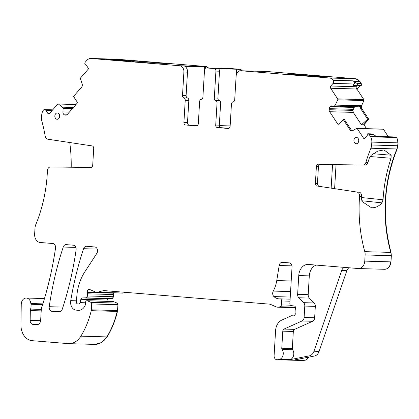 <?xml version="1.0" encoding="UTF-8"?>
<svg xmlns="http://www.w3.org/2000/svg" width="419" height="419" viewBox="0 0 419 419"><rect width="100%" height="100%" fill="white"/><g stroke="black" fill="none" stroke-linecap="round" stroke-linejoin="round"><path stroke-width="0.63" d="M71.204 167.228A125.794 95.621 -88.4 0 0 69.737 142.523M41.298 309.4L30.587 309.091A3.96 3.012 -88.4 0 0 30.341 310.568L30.158 320.399A3.96 3.012 -88.4 0 0 32.928 324.385L36.772 324.699A4.75 3.609 -88.4 0 0 36.919 324.704A4.75 3.609 -88.4 0 0 40.653 320.252L41.345 308.646A3.96 3.012 -88.4 0 1 41.837 306.75A7.919 6.018 -88.4 0 0 42.377 305.425A288.199 219.074 -88.4 0 0 55.528 248.163A3.96 3.012 -88.4 0 0 52.81 243.523L40.177 242.486A7.919 6.018 -88.4 0 1 34.641 234.095L35.007 227.926A7.919 6.018 -88.4 0 1 35.735 224.71A125.794 95.621 -88.4 0 0 47.426 170.763A3.96 3.012 -88.4 0 1 50.51 166.961L90.865 167.48A2.378 1.807 -88.4 0 0 92.709 165.248L93.709 148.42A2.378 1.807 -88.4 0 0 92.143 145.917L47.761 139.192A3.96 3.012 -88.4 0 1 45.215 136.191A125.794 95.621 -88.4 0 0 41.879 121.274A7.919 6.018 -88.4 0 1 41.539 117.975L41.711 115.078A7.919 6.018 -88.4 0 1 43.492 110.014A2.378 1.807 -88.4 0 1 44.555 109.605A2.378 1.807 -88.4 0 1 45.86 110.407L47.813 113.371A1.582 1.205 -88.4 0 0 48.683 113.905A1.582 1.205 -88.4 0 0 49.51 113.512L57.712 104.122A0.791 0.602 -88.4 0 1 58.419 104.032L62.326 107.091A0.398 0.299 -88.4 0 1 62.394 107.175L63.065 108.191A0.398 0.299 -88.4 0 1 63.138 108.474L62.934 111.915A2.771 2.105 -88.4 0 0 63.431 113.921L63.568 114.13A2.771 2.105 -88.4 0 0 65.008 115.063L65.814 115.125A2.771 2.105 -88.4 0 0 65.898 115.131A2.771 2.105 -88.4 0 0 67.349 114.439L77.615 102.681L73.508 96.449L81.59 87.194A2.771 2.105 91.6 0 0 82.171 84.015L80.5 78.751A0.791 0.602 -88.4 0 1 80.663 77.845L88.634 68.716L85.926 64.605L85.586 64.699A0.791 0.602 -88.4 0 1 85.02 64.447L84.717 63.992L85.183 62.258L86.749 60.462A7.919 6.018 -88.4 0 1 90.892 58.482A7.919 6.018 -88.4 0 1 91.133 58.498L179.741 65.752A5.939 4.515 91.6 0 1 183.894 72.047L187.492 72.147C187.544 69.439 186.654 67.496 184.816 66.312L204.613 66.883L205.912 67.998M360.303 85.811A0.791 0.602 -88.4 0 0 360.895 85.654L361.503 85.256L361.246 83.465L359.905 81.433L355.799 78.772L266.882 71.502M366.552 128.659L363.97 124.742L368.772 119.242L361.854 108.746L361.66 105.504L363.933 100.565L363.881 99.638L357.061 89.299L360.083 85.837M388.345 136.751L383.5 129.403L382.809 129.199L357.276 128.649A0.791 0.602 -88.4 0 0 356.585 128.444L352.557 130.728A2.771 2.105 91.6 0 1 351.672 130.953A2.771 2.105 91.6 0 1 350.148 130.021L351.305 130.052L352.211 130.88M384.506 269.286C388.183 269.113 390.34 266.646 390.979 261.875L391.346 255.705L391.006 252.406C381.788 217.005 383.835 182.527 397.149 148.97L398.05 142.858L396.882 137.552L395.615 136.966M384.621 269.291L384.49 269.291A7.919 6.018 -88.4 0 0 390.723 261.87L364.755 261.121A7.919 6.018 -88.4 0 1 358.523 268.548A7.919 6.018 -88.4 0 1 358.282 268.532L308.463 264.452A11.879 9.029 -88.4 0 0 308.101 264.431A11.879 9.029 -88.4 0 0 298.757 275.566L297.642 294.374A3.96 3.012 -88.4 0 0 298.784 297.773L303.639 302.67A3.96 3.012 -88.4 0 1 304.786 306.074L304.11 317.492A3.96 3.012 -88.4 0 1 302.036 320.985L284.03 329.072A2.378 1.807 -88.4 0 0 282.788 331.167L281.772 348.241A1.582 1.205 -88.4 0 0 282.087 349.425A5.939 4.515 -88.4 0 1 282.987 355.438A5.939 4.515 -88.4 0 1 279.342 359.366L277.498 359.722A3.96 3.012 -88.4 0 1 276.99 359.764A3.96 3.012 -88.4 0 1 274.105 355.563L275.587 330.581A11.879 9.029 -88.4 0 1 281.793 320.085L291.263 315.837A1.98 1.503 -88.4 0 1 291.786 315.727A1.98 1.503 -88.4 0 1 291.849 315.732L293.651 315.879A1.98 1.503 -88.4 0 0 293.709 315.884A1.98 1.503 -88.4 0 0 295.206 313.307A3.96 3.012 -88.4 0 1 295.091 311.872L295.191 310.212A3.96 3.012 -88.4 0 1 295.474 308.808A1.98 1.503 -88.4 0 0 294.295 306.017L291.184 305.592A1.98 1.503 -88.4 0 1 289.859 303.503L292.022 267.076A3.96 3.012 -88.4 0 0 289.257 262.881L282.354 262.315A3.96 3.012 -88.4 0 0 282.233 262.31A3.96 3.012 -88.4 0 0 279.174 265.505L276.755 280.568A27.712 21.065 -88.4 0 1 273.246 291.079A3.96 3.012 -88.4 0 0 273.916 296.573A12.67 9.632 -88.4 0 0 279.227 298.888A12.67 9.632 -88.4 0 0 280.002 298.867A1.98 1.503 -88.4 0 1 280.122 298.867A1.98 1.503 -88.4 0 1 281.568 300.968L281.332 304.927A1.98 1.503 -88.4 0 1 280.107 306.739L279.028 307.027A7.919 6.018 -88.4 0 1 277.703 307.185A7.919 6.018 -88.4 0 1 275.922 306.771L270.836 304.513A7.919 6.018 -88.4 0 0 269.302 304.121L104.148 290.597A3.96 3.012 -88.4 0 0 104.027 290.592A3.96 3.012 -88.4 0 0 103.367 290.671L97.281 292.284A3.96 3.012 -88.4 0 1 96.621 292.357A3.96 3.012 -88.4 0 1 95.731 292.153L89.718 289.487A2.378 1.807 -88.4 0 0 89.184 289.361A2.378 1.807 -88.4 0 0 87.382 292.425A3.96 3.012 -88.4 0 1 87.487 293.813L87.356 295.971A1.98 1.503 -88.4 0 1 85.869 297.825L82.286 297.946A1.98 1.503 -88.4 0 0 80.883 299.292L79.987 302.628A1.98 1.503 -88.4 0 1 78.515 303.979A1.98 1.503 -88.4 0 1 78.453 303.974L77.567 303.901A1.582 1.205 -88.4 0 1 76.462 302.225L76.756 297.239A43.545 33.101 -88.4 0 1 84.769 271.921L96.799 253.453A3.96 3.012 -88.4 0 0 97.313 249.347A3.96 3.012 -88.4 0 0 94.762 246.959L86.565 246.283A3.96 3.012 -88.4 0 0 86.445 246.278A3.96 3.012 -88.4 0 0 83.575 248.703A277.116 210.647 -88.4 0 0 70.732 300.653A7.919 6.018 -88.4 0 0 76.143 310.139L78.295 310.311A9.501 7.223 -88.4 0 0 78.583 310.332A9.501 7.223 -88.4 0 0 85.151 305.362A1.98 1.503 -88.4 0 0 85.34 304.54L85.46 302.565A1.98 1.503 -88.4 0 1 87.016 300.711A1.98 1.503 -88.4 0 1 87.461 300.811L90.913 302.34A1.582 1.205 -88.4 0 1 91.709 303.943L91.363 309.809A3.96 3.012 -88.4 0 1 91.232 310.683A75.216 57.178 -88.4 0 1 80.877 336.158A19.793 15.047 -88.4 0 1 68.669 343.648A19.793 15.047 -88.4 0 1 68.061 343.617L32.048 340.668A15.833 12.036 -88.4 0 1 20.95 324.814L21.249 304.351A6.332 4.813 -88.4 0 1 26.245 298.04A6.332 4.813 -88.4 0 1 30.849 303.529A7.919 6.018 -88.4 0 0 30.943 304.273A7.919 6.018 -88.4 0 1 30.587 309.091M329.879 320.058L330.219 319.069M303.099 360.513L305.566 360.12L308.892 357.114M122.725 293.106L125.962 292.383M106.777 301.277L107.107 300.046L108.511 298.7L112.098 298.579L113.586 296.725L113.554 292.844M94.767 344.397L101.644 342.527L107.107 336.913C111.784 329.266 115.235 320.771 117.461 311.437L117.933 304.697L117.137 303.094L113.12 301.465M208.678 67.998L205.97 66.506L116.995 59.231M242.02 70.79L240.48 69.329L232.535 68.685M65.385 244.549L65.374 244.712A3.96 3.012 -88.4 0 0 63.243 247.037A277.116 210.647 -88.4 0 0 49.233 306.703A3.96 3.012 -88.4 0 0 51.956 311.333L59.168 311.925A3.96 3.012 -88.4 0 0 59.289 311.93A3.96 3.012 -88.4 0 0 62.164 309.5A277.116 210.647 -88.4 0 0 76.106 249.829A3.96 3.012 -88.4 0 0 73.383 245.204L65.385 244.549M68.444 244.801L65.374 244.712M356.978 192.054L316.953 185.989L356.978 192.054A3.96 3.012 91.6 0 1 359.581 196.322A125.794 95.621 -88.4 0 0 364.781 251.651A7.919 6.018 -88.4 0 1 365.122 254.951L364.755 261.121M359.036 192.112A3.96 3.012 91.6 0 1 361.639 196.38A125.794 95.621 -88.4 0 0 361.482 198.611L362.199 201.618L371.412 207.709L372.172 207.756C375.738 207.808 378.986 206.174 381.919 202.854L383.045 199.79L361.555 197.532M373.125 153.731L391.152 155.208L391.068 158.256A125.794 95.621 -88.4 0 0 383.045 199.79M391.152 155.208L383.987 149.934L377.718 151.107L371.171 155.297L369.286 158.183A125.794 95.621 -88.4 0 0 367.919 162.504A3.96 3.012 91.6 0 1 365.043 165.06L320.289 164.484A2.378 1.807 91.6 0 0 318.445 166.715L317.445 183.543A2.378 1.807 91.6 0 0 319.011 186.046M397.149 148.97L370.925 148.216A125.794 95.621 -88.4 0 0 365.86 162.446A3.96 3.012 91.6 0 1 362.985 165.002L320.289 164.484M357.276 128.649L364.09 138.988L367.259 135.363L367.196 134.913A0.791 0.602 -88.4 0 1 367.395 134.164L367.746 133.761L371.087 133.855L373.429 134.468L377.147 136.987L396.625 137.547A2.378 1.807 -88.4 0 0 395.484 136.955L376.314 136.405M373.429 134.468L369.055 134.342L370.396 136.374A7.919 6.018 -88.4 0 1 371.826 142.104L371.653 145.005A7.919 6.018 -88.4 0 1 370.925 148.216M367.746 133.761L369.055 134.342M350.148 130.021L343.234 119.535L344.36 119.52L351.305 130.052M363.97 124.742L361.424 124.762L353.275 112.397L352.918 110.396L354.181 107.442L329.947 106.745A2.771 2.105 -88.4 0 0 329.214 108.652L329.151 109.715A2.771 2.105 -88.4 0 0 329.653 111.721L338.432 125.035L343.234 119.535M329.947 106.745L330.109 106.562A2.771 2.105 -88.4 0 1 331.555 105.871A2.771 2.105 -88.4 0 1 331.644 105.876L334.252 106.091A0.398 0.299 -88.4 0 0 334.472 105.991L335.258 105.09A0.398 0.299 -88.4 0 0 335.32 104.996L337.709 99.811A0.791 0.602 -88.4 0 0 337.651 98.884L330.643 88.247A1.582 1.205 -88.4 0 1 330.774 86.015L333.063 83.397A2.378 1.807 -88.4 0 0 333.398 80.28A7.919 6.018 -88.4 0 0 329.575 78.018L240.962 70.764A5.939 4.515 -88.4 0 0 240.784 70.753A5.939 4.515 -88.4 0 0 236.112 76.321L234.719 99.696A2.378 1.807 -88.4 0 1 233.079 101.906A2.378 1.807 91.6 0 0 231.44 104.122L230.131 126.245A2.378 1.807 91.6 0 1 228.261 128.471A2.378 1.807 91.6 0 1 228.187 128.471L217.382 127.586A2.378 1.807 91.6 0 1 215.722 125.066L217.037 102.943L220.635 103.048L219.32 125.171C219.341 126.617 219.896 127.455 220.981 127.685L228.905 128.334M354.181 107.442L330.109 106.562M355.375 106.693L354.39 107.259M334.472 105.991L359.303 106.808L360.591 105.818L335.258 105.09M361.424 124.762L367.641 119.242L360.696 108.715L360.591 105.818M356.909 85.701L356.003 86.738L356.464 88.99L330.643 88.247M360.895 85.654L356.957 85.712L354.024 85.01L352.924 85.403L354.144 83.999C354.704 82.831 354.369 81.784 353.133 80.846L333.398 80.28M214.313 98.025L215.916 71.094L219.514 71.199L217.911 98.125L214.313 98.025A2.378 1.807 -88.4 0 0 215.675 100.481A2.378 1.807 91.6 0 1 217.037 102.943M217.911 98.125A2.378 1.807 -88.4 0 0 219.273 100.586A2.378 1.807 91.6 0 1 220.635 103.048M215.916 71.094A2.378 1.807 -88.4 0 0 214.256 68.575L206.452 67.936L229.848 68.611A2.378 1.807 -88.4 0 0 229.774 68.606A2.378 1.807 -88.4 0 0 229.345 68.658M219.514 71.199A2.378 1.807 -88.4 0 0 217.854 68.679L214.256 68.575M206.452 67.936A2.378 1.807 91.6 0 0 206.378 67.936A2.378 1.807 91.6 0 0 204.509 70.162L202.911 97.088A2.378 1.807 91.6 0 1 201.272 99.303A2.378 1.807 -88.4 0 0 199.633 101.518L198.318 123.642A2.378 1.807 -88.4 0 1 196.448 125.868A2.378 1.807 -88.4 0 1 196.375 125.862L185.57 124.977A2.378 1.807 -88.4 0 1 183.915 122.463L185.224 100.34A2.378 1.807 -88.4 0 0 183.862 97.878A2.378 1.807 91.6 0 1 182.506 95.417L183.894 72.047M183.862 97.878L187.466 97.983A2.378 1.807 -88.4 0 1 188.828 100.445L187.513 122.563A2.378 1.807 -88.4 0 0 189.173 125.082L185.57 124.977M187.466 97.983A2.378 1.807 91.6 0 1 186.104 95.522L187.492 72.147M381.919 202.854L361.765 200.738M334.629 188.414L336.038 164.688M357.061 89.299L356.464 88.99M356.805 89.289L359.827 85.832M359.905 81.433L353.772 81.255L353.133 80.846M360.733 85.858L360.476 85.848A0.791 0.602 -88.4 0 0 360.481 85.853L356.957 85.712M357.81 85.565L358.161 85.162L356.878 83.339L353.772 81.255M239.27 71.047A2.378 1.807 -88.4 0 0 237.652 69.25L217.854 68.679M236.594 74.063L236.416 69.145M332.545 164.641L331.162 187.89M230.146 125.925L219.326 125.611M281.683 74.016L297.417 74.441L298.061 75.331M281.741 74.022L307.41 76.122L331.24 76.991C332.487 77.017 332.361 76.97 330.853 76.839C332.361 76.97 332.487 77.017 331.24 76.991M204.702 69.261L204.613 66.883M116.382 60.483L142.051 62.583L165.887 63.452C167.134 63.484 167.003 63.431 165.5 63.3L131.372 60.724C130.126 60.697 130.257 60.75 131.76 60.881L132.703 61.792M165.887 63.452C167.134 63.484 167.003 63.431 165.5 63.3L165.437 63.442M131.419 60.849L131.372 60.724C130.126 60.697 130.257 60.75 131.76 60.881M348.964 267.767A5.939 4.515 -88.4 0 0 346.848 270.679L319.116 351.373A7.919 6.018 -88.4 0 1 314.423 356.04L309.28 355.893A7.919 6.018 -88.4 0 0 313.972 351.227L341.705 270.533A5.939 4.515 -88.4 0 1 344.229 267.38M316.245 265.091A11.879 9.029 -88.4 0 0 309.301 275.87L298.757 275.566M309.28 355.893L289.88 359.67A5.939 4.515 -88.4 0 0 293.53 355.741A5.939 4.515 -88.4 0 0 292.63 349.724A1.582 1.205 -88.4 0 1 292.315 348.54L293.331 331.471A2.378 1.807 -88.4 0 1 294.573 329.371L312.579 321.289A3.96 3.012 -88.4 0 0 314.648 317.791L315.329 306.373A3.96 3.012 -88.4 0 0 314.182 302.974L309.327 298.077A3.96 3.012 -88.4 0 1 308.18 294.677L309.301 275.87M367.641 119.242L368.516 119.232L363.708 124.736M314.423 356.04L295.023 359.816L305.31 360.11A5.939 4.515 -88.4 0 0 308.609 357.171M120.41 60.373A10.69 0.278 3.4 0 0 127.297 60.525A10.69 0.278 3.4 0 0 112.847 59.398A10.69 0.278 3.4 0 0 105.96 59.257A10.69 0.278 3.4 0 0 120.41 60.373M116.325 60.477L132.064 60.902M297.417 74.441L297.118 74.42C295.615 74.289 295.484 74.236 296.731 74.263L330.79 76.981M297.118 74.42C295.615 74.289 295.484 74.236 296.731 74.263L296.778 74.388M197.092 125.731L189.173 125.082M54.847 115.911A3.169 2.409 -88.4 0 0 57.204 119.279A3.169 2.409 -88.4 0 0 59.65 116.304A3.169 2.409 -88.4 0 0 57.387 112.947A3.169 2.409 -88.4 0 0 54.847 115.911M353.919 140.402A3.169 2.409 -88.4 0 0 356.276 143.764A3.169 2.409 -88.4 0 0 358.716 140.794A3.169 2.409 -88.4 0 0 356.459 137.432A3.169 2.409 -88.4 0 0 353.919 140.402M316.953 185.989A2.378 1.807 91.6 0 1 315.387 183.48L316.387 166.652A2.378 1.807 91.6 0 1 318.231 164.426M361.503 85.256L358.161 85.162M396.882 137.552L396.625 137.547A7.919 6.018 -88.4 0 1 397.793 142.853L371.826 142.104M361.246 83.465L356.878 83.339M145.403 62.709A5.148 3.912 -88.4 0 0 144.366 62.431L132.587 61.635M132.614 61.672L134.2 61.834M132.252 61.782L134.2 61.803M310.762 76.248A5.148 3.912 -88.4 0 0 309.725 75.97L297.946 75.174M297.605 75.32L299.831 75.373L297.972 75.211M52.071 110.585L45.86 110.407M60.598 311.579L51.956 311.333M49.589 113.423L47.813 113.371M75.87 247.404L63.243 247.037M62.944 307.096L49.233 306.703M37.061 324.709L36.772 324.699M37.977 324.531L32.928 324.385M40.612 320.697L30.158 320.399M41.214 310.882L30.341 310.568M42.633 304.608L30.943 304.273M397.877 145.754L397.621 145.749A7.919 6.018 -88.4 0 1 396.893 148.96A125.794 95.621 -88.4 0 0 390.749 252.4L364.781 251.651M361.639 196.38L359.581 196.322M367.919 162.504L365.86 162.446M362.985 165.002L365.043 165.06M376.529 136.552L370.396 136.374M383.244 129.392A0.791 0.602 -88.4 0 0 382.798 129.125L356.841 128.382M353.275 112.397L329.653 111.721M352.918 110.396L329.151 109.715M353.112 109.338L329.214 108.652M359.303 106.808L334.278 106.091M360.675 105.724L335.32 104.996M363.933 100.565L363.676 100.56A0.791 0.602 -88.4 0 0 363.624 99.633L337.651 98.884M363.676 100.56L337.709 99.811M356.003 86.738L330.774 86.015M356.113 85.492L352.924 85.403M354.144 83.999L333.063 83.397M267.191 71.518L240.962 70.764M266.934 71.508A5.939 4.515 -88.4 0 0 266.751 71.497A5.939 4.515 -88.4 0 0 266.568 71.497M217.382 127.586L220.981 127.685M215.722 125.066L219.32 125.171M215.675 100.481L219.273 100.586M187.513 122.563L183.915 122.463M182.506 95.417L186.104 95.522M85.995 64.709L85.586 64.699M66.275 115.099L65.008 115.063M67.517 114.24L63.568 114.13M67.689 114.041L63.431 113.921M69.386 112.103L62.934 111.915M72.325 108.741L63.138 108.474M72.566 108.463L63.065 108.191M73.419 107.489L62.394 107.175M73.482 107.416L62.326 107.091M75.996 104.535L58.419 104.032M391.068 158.256L370.097 156.538M229.848 68.611L232.419 68.685A2.378 1.807 91.6 0 0 232.351 68.679L232.608 68.685M232.273 68.679A2.378 1.807 91.6 0 1 232.346 68.679L229.774 68.606M138.191 61.064L137.825 61.897M133.174 60.776L133.499 61.656M361.66 105.504L361.403 105.499A2.771 2.105 -88.4 0 0 361.597 108.741L360.696 108.715M361.403 105.499L360.832 105.478M346.848 270.679L341.705 270.533M319.116 351.373L313.972 351.227M298.532 74.315L298.852 75.195M303.545 74.603L303.178 75.436M241.763 70.78A2.378 1.807 -88.4 0 0 240.223 69.324L237.652 69.25M117.357 59.247L91.133 58.498M116.864 59.226L117.121 59.236A7.919 6.018 -88.4 0 0 116.864 59.226A7.919 6.018 -88.4 0 0 116.859 59.226L90.892 58.482M179.741 65.752L205.713 66.495A5.939 4.515 91.6 0 1 208.421 67.993M188.828 100.445L185.224 100.34M359.649 81.427A7.919 6.018 -88.4 0 0 355.542 78.762L329.575 78.018M397.621 145.749L371.653 145.005M316.387 166.652L318.445 166.715M315.387 183.48L317.445 183.543M391.346 255.705L365.122 254.951M391.089 255.7A7.919 6.018 -88.4 0 0 390.749 252.4L391.006 252.406M384.249 269.276A7.919 6.018 -88.4 0 0 384.49 269.291L358.523 268.548M308.18 294.677L297.642 294.374M309.327 298.077L298.784 297.773M314.182 302.974L303.639 302.67M315.329 306.373L304.786 306.074M314.648 317.791L304.11 317.492M312.579 321.289L302.036 320.985M294.573 329.371L284.03 329.072M293.331 331.471L282.788 331.167M292.315 348.54L281.772 348.241M292.63 349.724L282.087 349.425M289.88 359.67L279.342 359.366M303.22 360.518L302.963 360.513A3.96 3.012 -88.4 0 0 302.963 360.513A3.96 3.012 -88.4 0 0 303.466 360.471L277.498 359.722M291.954 265.876L279.174 265.505M291.2 280.981L276.755 280.568M290.571 291.577L273.246 291.079M290.247 297.045L273.916 296.573M289.995 301.209L281.568 300.968M290.414 305.184L281.332 304.927M295.505 307.185L280.107 306.739M295.584 307.504L279.028 307.027M105.907 290.744L103.367 290.671M122.846 293.111L122.589 293.106A3.96 3.012 -88.4 0 0 123.254 293.028L97.281 292.284M113.298 292.839A2.378 1.807 -88.4 0 0 113.35 293.169L87.382 292.425M113.711 294.567L87.487 293.813M113.455 294.562A3.96 3.012 -88.4 0 0 113.35 293.169L113.607 293.18M112.098 298.579L111.842 298.574A1.98 1.503 -88.4 0 0 113.329 296.715L87.356 295.971M111.842 298.574L85.869 297.825M108.511 298.7L108.254 298.689A1.98 1.503 -88.4 0 0 106.85 300.041L80.883 299.292M108.254 298.689L82.286 297.946M85.445 302.785L79.987 302.628M97.224 249.096L83.575 248.703M76.546 300.821L70.732 300.653M79.741 310.243L76.143 310.139M78.877 310.332L78.295 310.311M113.685 301.565L87.461 300.811M113.429 301.554A1.98 1.503 -88.4 0 0 112.989 301.455A1.98 1.503 -88.4 0 0 112.983 301.455L87.016 300.711M117.933 304.697L117.676 304.686A1.582 1.205 -88.4 0 0 116.88 303.089L90.913 302.34M117.676 304.686L91.709 303.943M94.893 344.402L94.636 344.397A19.793 15.047 -88.4 0 0 106.85 336.902A75.216 57.178 -88.4 0 0 117.2 311.427A3.96 3.012 -88.4 0 0 117.33 310.558L91.363 309.809M117.461 311.437L91.232 310.683M107.107 336.913L80.877 336.158M42.864 303.875L30.849 303.529M137.961 62.248L144.366 62.431M303.314 75.787L309.725 75.97M52.721 109.836L44.555 109.605M359.319 106.808L334.268 106.091M267.013 71.508L240.784 70.753M86.01 64.73L85.455 64.715M76.08 104.436L58.126 103.922M206.378 67.936L209.977 68.035M302.958 360.513L276.99 359.764M290.121 299.156L280.122 298.867M295.61 307.698L277.703 307.185M122.589 293.106L96.621 292.357M94.636 344.397L68.669 343.648M44.477 298.564L26.245 298.04"/></g></svg>
